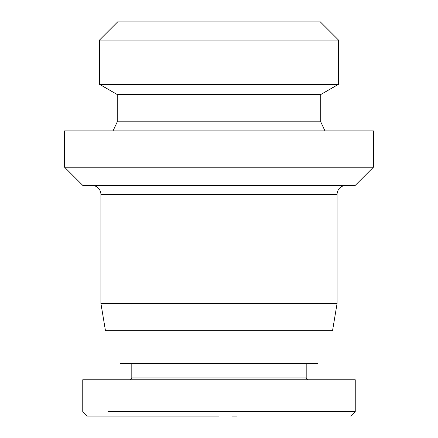 <?xml version="1.0" encoding="UTF-8"?>
<svg xmlns="http://www.w3.org/2000/svg" width="438" height="438" viewBox="0 0 438 438"><rect width="100%" height="100%" fill="white"/><g stroke="black" fill="none" stroke-linecap="round" stroke-linejoin="round"><path stroke-width="0.66" d="M219 416.1L87.337 416.1L219 416.1M355.245 379.768L82.755 379.768L129.987 379.768L131.805 377.95L306.195 377.95L308.013 379.768L355.245 379.768L355.245 411.556L108.011 411.561M306.195 377.95L306.195 363.42M131.805 377.95L131.805 363.42M87.299 416.1L82.755 411.556L82.755 379.768M236.81 416.1L232.244 416.1M99.497 40.066L117.663 21.9L320.337 21.9L338.503 40.066L338.503 84.299L99.497 84.299L99.497 40.066L338.503 40.066M99.497 84.299L117.269 94.564L320.731 94.564L338.503 84.299M117.269 94.564L117.269 121.813L320.731 121.813L324.969 130.896M320.731 94.564L320.731 121.813M117.269 121.813L113.031 130.896M373.411 130.896L64.589 130.896L64.589 167.228L373.411 167.228L373.411 130.896M373.411 167.228L355.245 185.394L82.755 185.394L64.589 167.228M337.079 303.474L100.921 303.474L105.465 330.723L332.535 330.723L337.079 303.474L337.079 194.477A9.083 9.083 0 0 1 346.162 185.394M100.921 303.474L100.921 194.477A9.083 9.083 0 0 0 91.838 185.394M318.004 330.723L318.004 363.42L119.996 363.42L119.996 330.723M337.079 194.477L100.921 194.477M350.701 416.1L355.245 411.556"/></g></svg>
